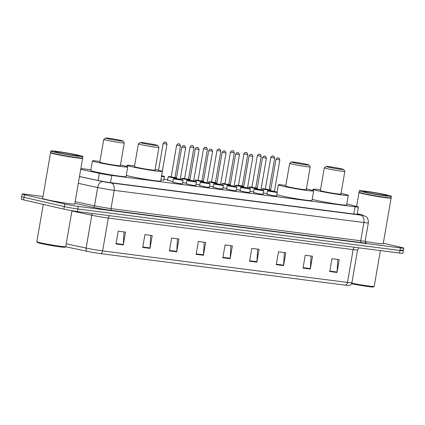 <?xml version="1.0" encoding="UTF-8"?>
<svg xmlns="http://www.w3.org/2000/svg" width="425" height="425" viewBox="0 0 425 425"><rect width="100%" height="100%" fill="white"/><g stroke="black" fill="none" stroke-linecap="round" stroke-linejoin="round"><path stroke-width="0.64" d="M276.606 195.93L273.546 195.734L266.98 194.268M263.149 194.198L260.089 194.002L253.523 192.536M249.693 192.467L246.633 192.27L240.067 190.804M236.236 190.729L233.176 190.533L226.61 189.067M222.78 188.998L219.725 188.801L213.153 187.335M209.323 187.26L206.268 187.064L199.697 185.597M195.867 185.528L192.812 185.332L186.24 183.866M182.41 183.797L179.355 183.6L172.784 182.134M253.629 191.919L249.911 191.218M240.173 190.182L236.454 189.486M226.716 188.45L222.998 187.754M213.26 186.713L209.541 186.017M267.086 193.651L263.367 192.955M199.803 184.981L196.084 184.285M186.347 183.249L182.628 182.548M172.89 181.512L167.599 180.253M163.768 180.179L160.894 180.014M80.729 169.357L99.349 173.326A9.77 0.478 9.8 0 0 111.727 175.451L355.045 206.805A9.77 0.478 9.8 0 0 358.381 207.018A9.77 0.478 9.8 0 0 357.021 206.529L346.816 203.91M167.694 179.674L163.938 179.191M90.897 169.777L80.883 168.486M383.313 243.238L401.407 247.414A9.77 0.478 -170.2 0 1 403.75 248.136A9.77 0.478 -170.2 0 1 400.414 247.924L78.338 206.423A9.77 0.478 -170.2 0 1 64.754 204.032L24.475 194.746A9.77 0.478 -170.2 0 1 22.137 194.023A9.77 0.478 -170.2 0 1 25.468 194.236L42.994 196.493M403.75 248.136L403.309 250.702A9.77 0.478 -170.2 0 1 399.973 250.49L77.892 208.988A9.77 0.478 -170.2 0 1 64.313 206.598L24.034 197.312A9.77 0.478 -170.2 0 1 21.691 196.584A9.77 0.478 -170.2 0 0 24.034 197.312L64.313 206.598A9.77 0.478 -170.2 0 0 77.892 208.988L399.973 250.49A9.77 0.478 -170.2 0 0 403.309 250.702A9.77 0.478 -170.2 0 0 400.966 249.974M79.496 176.502L98.738 180.604A9.77 0.478 9.8 0 0 111.116 182.729L356.161 214.306A9.77 0.478 9.8 0 0 359.492 214.519A9.77 0.478 9.8 0 0 358.132 214.03L357.212 213.796M100.587 253.624A3.257 2.146 -82.7 0 0 102.632 250.893L347.469 282.444A13.026 0.637 9.8 0 0 351.916 282.726C351.517 284.325 350.513 285.239 348.909 285.467A10.683 0.521 -170.2 0 1 345.429 285.17L100.587 253.624A10.683 0.521 -170.2 0 1 87.056 251.303L65.636 246.734M403.309 250.702L402.863 253.263A9.77 0.478 -170.2 0 1 399.532 253.056L77.451 211.549A9.77 0.478 -170.2 0 1 63.872 209.158L23.593 199.872A9.77 0.478 -170.2 0 1 21.25 199.15L22.137 194.023M169.426 250.883L171.642 238.058L178.925 238.999L176.715 251.823L169.426 250.883M142.71 247.44L144.92 234.616L152.208 235.556L149.993 248.381L142.71 247.44M115.988 243.998L118.203 231.173L125.492 232.114L123.277 244.933L115.988 243.998M249.581 261.21L251.797 248.386L259.085 249.326L256.87 262.151L249.581 261.21M276.298 264.653L278.513 251.834L285.802 252.769L283.587 265.593L276.298 264.653M303.02 268.095L305.235 255.276L312.518 256.211L310.303 269.036L303.02 268.095M329.736 271.538L331.952 258.719L339.24 259.654L337.025 272.478L329.736 271.538M196.143 254.325L198.358 241.501L205.647 242.441L203.432 255.266L196.143 254.325M222.865 257.768L225.08 244.943L232.363 245.884L230.148 258.708L222.865 257.768M230.903 245.698L230.201 258.257A2.603 1.716 97.3 0 1 230.148 258.708M204.186 242.255L203.485 254.814A2.603 1.716 97.3 0 1 203.432 255.266M337.774 259.468L337.073 272.027A2.603 1.716 97.3 0 1 337.025 272.478M311.058 256.025L310.356 268.584A2.603 1.716 97.3 0 1 310.303 269.036M284.341 252.583L283.64 265.142A2.603 1.716 97.3 0 1 283.587 265.593M257.619 249.14L256.918 261.699A2.603 1.716 97.3 0 1 256.87 262.151M124.031 231.923L123.324 244.481A2.603 1.716 97.3 0 1 123.277 244.933M150.748 235.365L150.046 247.929A2.603 1.716 97.3 0 1 149.993 248.381M177.464 238.813L176.763 251.372A2.603 1.716 97.3 0 1 176.715 251.823M391.005 197.864L391.106 198.008A16.283 0.797 -170.2 0 1 391.117 198.045A16.283 0.797 -170.2 0 1 380.603 196.988A16.283 0.797 -170.2 0 1 362.929 193.71A16.283 0.797 -170.2 0 1 359.024 192.504A16.283 0.797 -170.2 0 1 359.051 192.467L359.194 192.366M391.425 196.286L391.175 197.726A16.283 0.797 -170.2 0 1 391.149 197.763L390.957 197.896A16.123 0.786 -170.2 0 1 380.21 196.754A16.123 0.786 -170.2 0 1 363.078 193.566A16.123 0.786 -170.2 0 1 359.226 192.413L359.093 192.222A16.283 0.797 -170.2 0 1 359.082 192.185L359.327 190.74A16.283 0.797 -170.2 0 1 369.846 191.803A16.283 0.797 -170.2 0 1 387.52 195.075A16.283 0.797 -170.2 0 1 391.425 196.286A16.283 0.797 -170.2 0 1 380.906 195.224A16.283 0.797 -170.2 0 1 363.232 191.946A16.283 0.797 -170.2 0 1 359.327 190.74M391.149 197.763A16.283 0.797 -170.2 0 1 380.29 196.61A16.283 0.797 -170.2 0 1 362.982 193.391A16.283 0.797 -170.2 0 1 359.093 192.222M391.117 198.045L383.228 243.727A16.283 0.797 -170.2 0 1 365.155 241.405M380.391 250.585L374.202 286.402A14.657 0.717 -170.2 0 1 374.181 286.434A14.657 0.717 -170.2 0 1 366.244 285.674A14.657 0.717 -170.2 0 1 351.815 283.146M374.181 286.434L373.432 286.965A14.004 0.685 -170.2 0 1 365.58 286.195A14.004 0.685 -170.2 0 1 351.571 283.719M328.286 167.126A8.792 0.43 -170.2 0 1 326.193 166.457A8.792 0.43 -170.2 0 1 332.058 167.078A8.792 0.43 -170.2 0 1 341.402 168.815A8.792 0.43 -170.2 0 1 343.501 169.447A8.792 0.43 -170.2 0 1 338.029 168.927A8.792 0.43 -170.2 0 1 328.286 167.126M343.501 169.447L344.829 171.323A10.423 0.51 -170.2 0 1 344.84 171.349A10.423 0.51 -170.2 0 1 338.109 170.669A10.423 0.51 -170.2 0 1 326.793 168.576A10.423 0.51 -170.2 0 1 324.296 167.801A10.423 0.51 -170.2 0 1 324.312 167.779L326.193 166.457M324.296 167.801L320.365 190.559A10.423 0.51 9.8 0 0 322.862 191.335A10.423 0.51 9.8 0 0 334.178 193.428A10.423 0.51 9.8 0 0 340.908 194.108L344.84 171.349M341.031 193.407A17.914 0.877 -170.2 0 1 343.995 194.055A17.914 0.877 -170.2 0 1 348.288 195.383A17.914 0.877 -170.2 0 1 336.722 194.214A17.914 0.877 -170.2 0 1 317.278 190.613A17.914 0.877 -170.2 0 1 312.986 189.284A17.914 0.877 -170.2 0 1 320.487 189.858M348.288 195.383L346.63 204.999A17.914 0.877 -170.2 0 1 335.059 203.835A17.914 0.877 -170.2 0 1 315.616 200.228A17.914 0.877 -170.2 0 1 312.2 199.336M293.648 162.663A8.792 0.43 -170.2 0 1 291.555 161.994A8.792 0.43 -170.2 0 1 297.42 162.616A8.792 0.43 -170.2 0 1 306.765 164.353A8.792 0.43 -170.2 0 1 308.869 164.985A8.792 0.43 -170.2 0 1 303.392 164.464A8.792 0.43 -170.2 0 1 293.648 162.663M308.869 164.985L310.192 166.86A10.423 0.51 -170.2 0 1 310.202 166.887A10.423 0.51 -170.2 0 1 303.471 166.207A10.423 0.51 -170.2 0 1 292.161 164.108A10.423 0.51 -170.2 0 1 289.659 163.338A10.423 0.51 -170.2 0 1 289.68 163.317L291.555 161.994M289.659 163.338L285.728 186.097A10.423 0.51 9.8 0 0 288.23 186.867A10.423 0.51 9.8 0 0 299.54 188.966A10.423 0.51 9.8 0 0 306.271 189.646L310.202 166.887M306.393 188.944A17.914 0.877 -170.2 0 1 309.358 189.593A17.914 0.877 -170.2 0 1 313.65 190.921A17.914 0.877 -170.2 0 1 302.085 189.752A17.914 0.877 -170.2 0 1 282.641 186.15A17.914 0.877 -170.2 0 1 278.348 184.822A17.914 0.877 -170.2 0 1 285.85 185.396M313.65 190.921L311.993 200.536A17.914 0.877 -170.2 0 1 300.427 199.367A17.914 0.877 -170.2 0 1 280.978 195.766A17.914 0.877 -170.2 0 1 276.84 194.586M142.375 143.172A8.792 0.43 -170.2 0 1 140.282 142.502A8.792 0.43 -170.2 0 1 146.147 143.124A8.792 0.43 -170.2 0 1 155.492 144.861A8.792 0.43 -170.2 0 1 157.59 145.488A8.792 0.43 -170.2 0 1 152.118 144.973A8.792 0.43 -170.2 0 1 142.375 143.172M157.59 145.488L158.918 147.363A10.423 0.51 -170.2 0 1 158.923 147.395A10.423 0.51 -170.2 0 1 152.198 146.715A10.423 0.51 -170.2 0 1 140.882 144.617A10.423 0.51 -170.2 0 1 138.385 143.847A10.423 0.51 -170.2 0 1 138.401 143.82L140.282 142.502M138.385 143.847L134.454 166.605A10.423 0.51 9.8 0 0 136.951 167.376A10.423 0.51 9.8 0 0 148.267 169.474A10.423 0.51 9.8 0 0 154.992 170.154L158.923 147.395M155.114 169.453A17.914 0.877 -170.2 0 1 158.084 170.101A17.914 0.877 -170.2 0 1 162.377 171.429A17.914 0.877 -170.2 0 1 150.811 170.26A17.914 0.877 -170.2 0 1 131.368 166.658A17.914 0.877 -170.2 0 1 127.075 165.33A17.914 0.877 -170.2 0 1 134.576 165.904M162.377 171.429L160.714 181.045A17.914 0.877 -170.2 0 1 149.148 179.876A17.914 0.877 -170.2 0 1 129.705 176.274A17.914 0.877 -170.2 0 1 126.283 175.382M107.738 138.709A8.792 0.43 -170.2 0 1 105.644 138.035A8.792 0.43 -170.2 0 1 111.509 138.662A8.792 0.43 -170.2 0 1 120.854 140.399A8.792 0.43 -170.2 0 1 122.953 141.026A8.792 0.43 -170.2 0 1 117.481 140.505A8.792 0.43 -170.2 0 1 107.738 138.709M122.953 141.026L124.281 142.901A10.423 0.51 -170.2 0 1 124.291 142.928A10.423 0.51 -170.2 0 1 117.56 142.253A10.423 0.51 -170.2 0 1 106.245 140.154A10.423 0.51 -170.2 0 1 103.748 139.384A10.423 0.51 -170.2 0 1 103.764 139.357L105.644 138.035M103.748 139.384L99.817 162.143A10.423 0.51 9.8 0 0 102.313 162.913A10.423 0.51 9.8 0 0 113.629 165.012A10.423 0.51 9.8 0 0 120.36 165.686L124.291 142.928M120.477 164.985A17.914 0.877 -170.2 0 1 123.447 165.638A17.914 0.877 -170.2 0 1 127.739 166.961A17.914 0.877 -170.2 0 1 116.174 165.798A17.914 0.877 -170.2 0 1 96.73 162.196A17.914 0.877 -170.2 0 1 92.438 160.868A17.914 0.877 -170.2 0 1 99.939 161.442M127.739 166.961L126.076 176.582A17.914 0.877 -170.2 0 1 114.511 175.413A17.914 0.877 -170.2 0 1 95.067 171.812A17.914 0.877 -170.2 0 1 90.775 170.483L92.438 160.868M71.937 210.715L65.726 246.654A14.657 0.717 -170.2 0 1 65.705 246.686L64.951 247.212A14.004 0.685 -170.2 0 1 55.611 246.224A14.004 0.685 -170.2 0 1 40.731 243.451A14.004 0.685 -170.2 0 1 37.384 242.452L36.853 241.703A14.657 0.717 -170.2 0 1 36.842 241.666L43.276 204.414M65.705 246.686A14.657 0.717 -170.2 0 1 55.93 245.645A14.657 0.717 -170.2 0 1 40.354 242.749A14.657 0.717 -170.2 0 1 36.853 241.703M82.53 158.111L82.631 158.254A16.283 0.797 -170.2 0 1 82.641 158.297A16.283 0.797 -170.2 0 1 72.128 157.234A16.283 0.797 -170.2 0 1 54.448 153.962A16.283 0.797 -170.2 0 1 50.548 152.756A16.283 0.797 -170.2 0 1 50.575 152.718L50.718 152.617M82.641 158.297L74.752 203.973A16.283 0.797 -170.2 0 1 64.239 202.916A16.283 0.797 -170.2 0 1 46.559 199.638A16.283 0.797 -170.2 0 1 42.659 198.433L50.548 152.756M82.944 156.533L82.694 157.978A16.283 0.797 -170.2 0 1 82.673 158.01L82.482 158.143A16.123 0.786 -170.2 0 1 71.735 157A16.123 0.786 -170.2 0 1 54.597 153.813A16.123 0.786 -170.2 0 1 50.75 152.66L50.617 152.474A16.283 0.797 -170.2 0 1 50.602 152.432L50.851 150.992A16.283 0.797 -170.2 0 1 61.365 152.049A16.283 0.797 -170.2 0 1 79.045 155.327A16.283 0.797 -170.2 0 1 82.944 156.533A16.283 0.797 -170.2 0 1 72.431 155.47A16.283 0.797 -170.2 0 1 54.756 152.198A16.283 0.797 -170.2 0 1 50.851 150.992M82.673 158.01A16.283 0.797 -170.2 0 1 71.814 156.857A16.283 0.797 -170.2 0 1 54.506 153.637A16.283 0.797 -170.2 0 1 50.617 152.474M353.802 214.003L355.045 206.805M110.484 182.644L111.727 175.451M98.117 180.471L99.349 173.326M365.776 242.59A14.657 0.717 -170.2 0 1 361.5 242.633L111.796 210.455A14.657 0.717 -170.2 0 1 93.229 207.273L74.858 203.352M400.414 247.924L399.532 253.056M24.475 194.746L23.593 199.872M64.754 204.032L63.872 209.158M78.338 206.423L77.451 211.549M365.176 241.071L368.332 222.801A13.026 0.637 -170.2 0 1 363.885 222.514L360.729 240.789A13.026 0.637 9.8 0 0 365.176 241.071L365.888 242.659M79.486 176.566L102.839 181.544A6.513 0.319 9.8 0 0 111.09 182.962L360.798 215.14A6.513 4.293 97.3 0 1 363.885 222.514L114.182 190.342A13.026 0.637 -170.2 0 1 97.676 187.51L94.52 205.78A13.026 0.637 9.8 0 0 111.026 208.611L360.729 240.789A1.631 1.073 -82.7 0 0 361.5 242.633M102.839 181.544A6.513 4.069 -78 0 0 97.676 187.51L78.312 183.377M75.151 201.647L94.52 205.78A1.631 1.015 102 0 1 93.229 207.273M111.09 182.962A6.513 4.293 97.3 0 1 114.182 190.342L111.026 208.611A1.631 1.073 -82.7 0 0 111.796 210.455M360.798 215.14A6.513 0.319 9.8 0 0 362.116 214.954L357.228 213.701M362.116 214.954A6.513 5.557 -75.6 0 1 362.626 215.055L357.234 213.674M358.047 214.519L358.132 214.03M351.916 282.726L357.584 249.9A13.026 0.637 -170.2 0 1 353.138 249.618L347.469 282.444A3.257 2.146 97.3 0 1 345.429 285.17M87.056 251.303A3.257 2.035 -78 0 1 86.126 248.062A13.026 0.637 9.8 0 0 102.632 250.893L108.301 218.067A13.026 0.637 -170.2 0 1 91.795 215.236L71.889 210.991M66.215 243.817L86.126 248.062L91.795 215.236A3.257 2.035 102 0 0 91.757 213.393M354.429 247.244A3.257 2.146 97.3 0 0 353.138 249.618L108.301 218.067A3.257 2.146 97.3 0 1 109.592 215.693M222.939 257.322L230.201 258.257M249.661 260.764L256.918 261.699M276.377 264.207L283.64 265.142M303.094 267.649L310.356 268.584M329.816 271.092L337.073 272.027M196.222 253.879L203.485 254.814M169.501 250.437L176.763 251.372M142.784 246.989L150.046 247.929M116.067 243.546L123.324 244.481M366.244 192.334A12.245 0.6 -170.2 0 1 367.487 191.691A12.245 0.6 -170.2 0 1 384.508 194.687A12.245 0.6 -170.2 0 1 383.265 195.33A12.245 0.6 -170.2 0 1 366.244 192.334M57.763 152.586A12.245 0.6 -170.2 0 1 59.011 151.943A12.245 0.6 -170.2 0 1 76.032 154.939A12.245 0.6 -170.2 0 1 74.789 155.582A12.245 0.6 -170.2 0 1 57.763 152.586M270.598 190.538L262.384 188.95L262.204 190.002M262.384 188.95L262.777 188.652L265.338 188.928L263.856 189.024L270.656 190.198M270.704 189.911L269.238 189.603L270.704 189.911M269.365 189.789L265.556 189.242L268.919 189.672M265.784 189.125L268.935 189.678M270.81 157.393C272.956 154.588 272.754 156.708 273.344 156.172C273.503 155.64 273.944 156.267 274.662 158.058L270.81 157.393L265.386 188.806M272.77 156.092L273.254 156.156L272.77 156.092M257.141 188.806L248.928 187.218L248.747 188.27M248.928 187.218L249.321 186.92L251.882 187.191L250.399 187.292L257.199 188.461M257.247 188.179L255.781 187.866L257.247 188.179M255.908 188.052L252.099 187.51L255.462 187.94M252.328 187.388L255.478 187.946M257.353 155.662C259.5 152.857 259.298 154.976 259.887 154.44C260.047 153.903 260.488 154.535 261.205 156.326L257.353 155.662L251.929 187.074M259.314 154.36L259.797 154.424L259.314 154.36M243.684 187.069L235.471 185.481L235.291 186.538M235.471 185.481L235.864 185.183L238.425 185.459L236.943 185.555L243.743 186.729M243.791 186.442L242.324 186.134L243.796 186.442M242.452 186.32L238.643 185.773L242.473 186.331L242.324 186.007L238.473 185.343L238.218 185.597L238.871 185.656M243.897 153.924C246.043 151.125 245.841 153.244 246.431 152.702C246.59 152.171 247.031 152.798 247.748 154.594L243.897 153.924L238.473 185.343M245.857 152.623L246.341 152.687L245.857 152.623M230.228 185.337L222.015 183.749L221.834 184.801M222.015 183.749L222.408 183.451L224.968 183.722L223.486 183.823L230.286 184.992M230.339 184.71L228.868 184.397L230.339 184.71M228.995 184.583L225.186 184.041L228.549 184.471M225.415 183.924L228.57 184.477M230.44 152.192C232.592 149.387 232.385 151.507 232.974 150.971C233.134 150.434 233.575 151.066 234.292 152.857L230.44 152.192L225.016 183.605M232.401 150.891L232.884 150.955L232.401 150.891M216.771 183.605L208.558 182.017L208.377 183.069M208.558 182.017L208.951 181.719L211.512 181.99L210.03 182.086L216.83 183.26M216.883 182.978L215.411 182.665L216.883 182.973M215.539 182.851L211.73 182.309L215.56 182.862L215.411 182.538L211.56 181.873L211.305 182.128L211.958 182.187M216.984 150.461C219.135 147.656 218.928 149.775 219.518 149.233C219.677 148.702 220.118 149.329 220.835 151.125L216.984 150.461L211.56 181.873M218.944 149.159L219.433 149.218L218.944 149.159M203.315 181.868L195.102 180.28L194.921 181.332M195.102 180.28L195.495 179.982L198.055 180.258L196.573 180.354L203.373 181.528M203.426 181.241L201.955 180.933L203.426 181.241M202.082 181.119L198.273 180.572L201.636 181.002M198.502 180.455L201.657 181.008M203.527 148.723C205.679 145.918 205.472 148.038 206.061 147.502C206.221 146.97 206.662 147.597 207.379 149.387L203.527 148.723L198.103 180.136M205.488 147.422L205.976 147.486L205.488 147.422M189.858 180.136L181.645 178.548L181.464 179.6M181.645 178.548L182.038 178.25L184.599 178.521L183.117 178.622L189.917 179.791M189.97 179.509L188.498 179.196L189.97 179.509M188.626 179.382L184.817 178.84L188.179 179.27M185.045 178.718L188.201 179.276M190.071 146.992C192.222 144.187 192.015 146.306 192.605 145.77C192.764 145.233 193.205 145.865 193.922 147.656L190.071 146.992L184.647 178.404M192.031 145.69L192.52 145.754L192.031 145.69M176.402 178.399L168.188 176.811L167.567 180.428M168.188 176.811L168.582 176.513L171.142 176.789L169.66 176.885L176.46 178.059M176.513 177.772L175.047 177.464L176.513 177.772M171.588 176.986L174.723 177.533M176.614 145.254C178.766 142.455 178.558 144.574 179.148 144.032C179.308 143.501 179.748 144.128 180.466 145.924L176.614 145.254L171.19 176.673M178.574 143.953L179.063 144.017L178.574 143.953M161.564 176.131L163.003 176.03C164.289 176.311 164.735 176.545 164.363 176.742L161.505 176.471M163.157 143.523C165.309 140.718 165.102 142.837 165.692 142.301C165.851 141.764 166.292 142.396 167.009 144.187L163.157 143.523L158.552 170.207M165.118 142.221L165.607 142.285L165.118 142.221M163.003 176.03L161.633 175.738L163.019 176.03M276.574 196.106L277.201 192.493L268.743 191.192L267.575 190.83L267.851 190.549L270.528 190.809M277.201 192.493C277.573 192.297 277.127 192.063 275.862 191.781L274.428 191.484L275.862 191.781L275.379 192.02L269.041 190.905L270.523 190.809M274.555 191.67L270.741 191.123L274.109 191.553M274.422 191.356L279.852 159.938L276 159.274L270.571 190.687L274.422 191.356L274.577 191.68L274.125 191.558M278.444 158.036L277.955 157.972L278.444 158.036M255.287 189.46L254.118 189.098L255.468 188.859L257.072 189.072L255.584 189.167L261.922 190.283L262.384 190.044L260.971 189.747L262.406 190.049C263.67 190.326 264.116 190.565 263.744 190.761L255.287 189.46M261.099 189.933L257.284 189.391L261.12 189.943L260.966 189.619L257.114 188.955L262.544 157.542C264.796 154.796 264.116 156.772 265.078 156.32C265.237 155.784 265.673 156.416 266.395 158.206L262.544 157.542M264.988 156.304L264.499 156.241L264.988 156.304M241.83 187.722L240.662 187.361L242.011 187.127L243.615 187.34L242.128 187.436L248.466 188.551L248.928 188.312L247.515 188.015L248.949 188.317C250.213 188.594 250.66 188.833 250.288 189.024L241.83 187.722M247.642 188.201L243.828 187.653L247.196 188.084M247.509 187.887L252.939 156.474L249.087 155.805L243.658 187.223L247.509 187.887L247.663 188.211L247.212 188.089M251.531 154.567L251.042 154.503L251.531 154.567M228.374 185.991L227.205 185.629L228.554 185.39L230.159 185.603L228.671 185.704L235.009 186.819L235.471 186.58L234.058 186.278L235.492 186.58C236.757 186.862 237.203 187.096 236.831 187.292L228.374 185.991M234.186 186.463L230.371 185.922L234.207 186.479L234.053 186.15L230.201 185.486L235.631 154.073C237.883 151.332 237.203 153.303 238.165 152.851C238.324 152.315 238.76 152.947 239.482 154.737L235.631 154.073M238.074 152.835L237.591 152.772L238.074 152.835M214.917 184.259L213.748 183.898L215.098 183.658L216.702 183.871L215.215 183.967L221.553 185.082L222.015 184.843L220.602 184.546L222.036 184.848C223.3 185.125 223.747 185.364 223.375 185.56L214.917 184.259M220.729 184.732L216.915 184.184L220.283 184.615M220.596 184.418L226.026 153.005L222.174 152.341L216.745 183.754L220.596 184.418L220.75 184.742L220.299 184.62M224.618 151.098L224.134 151.04L224.618 151.098M201.461 182.522L200.292 182.16L201.641 181.927L203.246 182.139L201.758 182.235L208.096 183.35L208.558 183.111L207.145 182.814L208.579 183.111C209.844 183.393 210.29 183.627 209.918 183.823L201.461 182.522M207.273 183L203.458 182.452L206.826 182.883M207.14 182.686L212.569 151.268L208.718 150.604L203.288 182.017L207.14 182.686L207.294 183.01L206.842 182.888M211.161 149.366L210.678 149.303L211.161 149.366M188.004 180.79L186.835 180.428L188.185 180.189L189.789 180.402L188.302 180.498L194.639 181.613L195.102 181.374L193.688 181.077L195.123 181.379C196.387 181.656 196.833 181.895 196.462 182.091L188.004 180.79M193.816 181.262L190.002 180.721L193.837 181.273L193.683 180.949L189.832 180.285L195.261 148.872C197.513 146.126 196.833 148.102 197.795 147.65C197.954 147.114 198.39 147.746 199.113 149.536L195.261 148.872M197.705 147.634L197.221 147.571L197.705 147.634M174.548 179.053L173.379 178.691L174.728 178.458L176.333 178.67L174.845 178.766L181.183 179.881L181.65 179.642L180.232 179.345L181.666 179.648C182.931 179.924 183.377 180.163 183.005 180.354L174.548 179.053M180.359 179.531L176.545 178.983L179.913 179.414M180.227 179.217L185.656 147.804L181.804 147.135L176.375 178.553L180.227 179.217L180.381 179.541L179.929 179.419M184.248 145.897L183.765 145.833L184.248 145.897M357.101 214.423L358.381 207.018M368.332 222.801C368.661 218.381 366.132 216.665 366.026 216.623L362.626 215.055M357.584 249.9L358.907 247.817M359.024 192.504L356.618 206.428M363.997 191.755L366.329 192.35C372.172 193.789 386.734 195.962 386.808 195.649L386.686 195.675M312.986 189.284L312.779 190.485M278.348 184.822L277.079 192.169M127.075 165.33L126.868 166.531M55.521 152.001L57.853 152.602C63.692 154.041 78.258 156.214 78.328 155.901L78.211 155.922M274.662 158.058L269.238 189.476M261.205 156.326L255.781 187.738M247.748 154.594L242.324 186.007M234.292 152.857L228.868 184.269M220.835 151.125L215.411 182.538M207.379 149.387L201.955 180.806M193.922 147.656L188.498 179.068M180.466 145.924L175.042 177.337M175.19 177.661L174.744 177.538M167.009 144.187L162.318 171.339M164.363 176.742L163.737 180.354M161.585 175.599L161.734 175.929L161.288 175.807M276 159.274C278.253 156.533 277.573 158.509 278.534 158.052C278.694 157.521 279.129 158.148 279.852 159.938M267.575 190.83L266.948 194.443M270.969 191.006L270.321 190.942L270.571 190.687M254.118 189.098L253.491 192.711M263.744 190.761L263.123 194.374M266.395 158.206L260.966 189.619M257.513 189.268L256.865 189.21L257.114 188.955M249.087 155.805C251.34 153.064 250.66 155.04 251.621 154.583C251.781 154.052 252.216 154.679 252.939 156.474M240.662 187.361L240.035 190.974M250.288 189.024L249.666 192.642M244.056 187.537L243.408 187.478L243.658 187.223M227.205 185.629L226.578 189.242M236.831 187.292L236.21 190.905M239.482 154.737L234.053 186.15M230.6 185.799L229.952 185.741L230.201 185.486M222.174 152.341C224.427 149.595 223.747 151.571 224.708 151.114C224.867 150.583 225.303 151.21 226.026 153.005M213.748 183.898L213.122 187.51M223.375 185.56L222.753 189.173M217.143 184.067L216.495 184.009L216.745 183.754M208.718 150.604C210.97 147.863 210.29 149.839 211.252 149.382C211.411 148.851 211.847 149.478 212.569 151.268M200.292 182.16L199.665 185.773M209.918 183.823L209.297 187.436M203.687 182.336L203.038 182.272L203.288 182.017M186.835 180.428L186.208 184.041M196.462 182.091L195.84 185.704M199.113 149.536L193.683 180.949M190.23 180.598L189.582 180.54L189.832 180.285M181.804 147.135C184.057 144.394 183.377 146.37 184.338 145.913C184.498 145.382 184.933 146.009 185.656 147.804M173.379 178.691L172.752 182.309M183.005 180.354L182.383 183.972M176.773 178.867L176.125 178.808L176.375 178.553"/></g></svg>
